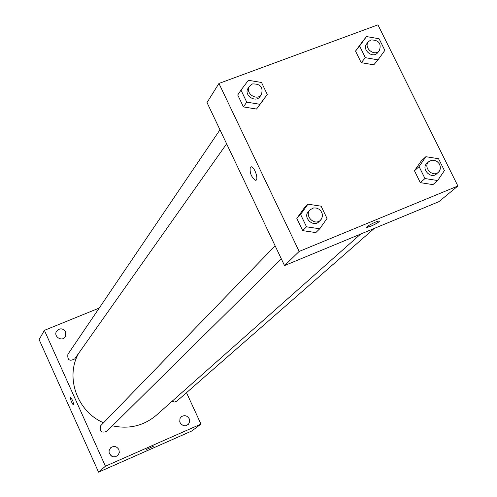 <?xml version="1.0" encoding="UTF-8"?>
<svg xmlns="http://www.w3.org/2000/svg" width="497" height="497" viewBox="0 0 497 497"><rect width="100%" height="100%" fill="white"/><g stroke="black" fill="none" stroke-linecap="round" stroke-linejoin="round"><path stroke-width="0.75" d="M111.856 456.308L109.309 453.426M186.512 392.692L200.962 424.09L191.879 430.949L98.561 472.15L39.12 339.594L44.388 330.362L99.226 308.059M189.22 418.754C187.152 415.529 184.53 414.858 181.362 416.734L180.02 418.493L179.728 421.829L180.74 423.885L183.586 425.736L185.822 425.792L188.518 424.208L189.661 421.618L189.22 418.754M65.772 331.946C62.908 328.101 59.845 327.852 56.583 331.188C53.061 336.519 62.249 342.184 65.461 336.662L65.772 331.946M118.882 449.605C116.677 446.219 113.925 445.61 110.62 447.778L109.029 450.767L109.191 453.065L111.179 455.892L113.297 456.811L115.59 456.737L118.249 454.997L119.317 452.407L118.882 449.605M200.962 424.09L105.432 466.205L98.561 472.15M105.432 466.205L44.388 330.362M73.736 404.85L72.798 400.681L70.531 397.383C70.487 400.147 71.518 402.657 73.631 404.918L73.736 404.85M70.499 397.395L70.357 398.401L71.276 401.414L72.786 404.235L73.662 404.906M153.902 446.02L146.528 449.431M172.049 401.315L174.54 402.042L176.895 401.104L374.235 228.434M219.972 129.816L67.89 354.305C67.269 360.027 69.53 361.58 74.668 358.964L226.626 143.819M275.133 245.841L100.761 425.643C99.102 431.241 101.059 433.185 106.631 431.477L281.333 258.881M78.588 353.417C65.026 377.298 77.228 411.709 103.544 422.773M112.372 425.805C129.046 429.383 143.708 425.861 156.35 415.231L360.648 234.062M284.52 265.584L207.013 102.55L218.947 83.453L377.95 24.85L457.88 186.002L299.157 251.439L284.52 265.584L438.944 201.645L457.88 186.002M299.157 251.439L218.947 83.453M250.295 167.216L251.196 166.799C254.706 166.725 259.173 180.815 255.477 180.287C251.271 177.106 249.544 172.745 250.295 167.216L251.202 166.799C254.712 166.725 259.173 180.815 255.483 180.281C251.271 177.1 249.544 172.745 250.302 167.209M432.924 184.623L420.313 182.647L414.473 170.788L421.245 160.96L414.473 170.788L420.313 182.647L432.924 184.623L437.664 180.535L424.966 178.535L419.07 166.588L425.886 156.698L438.534 158.717L444.424 170.608L437.664 180.535M267.287 94.449L256.527 109.054L243.449 106.923L237.728 94.983L243.449 106.923L256.527 109.054L259.931 104.295L246.748 102.146L240.983 90.112L248.394 80.297L261.521 82.477L267.287 94.449L259.931 104.295M315.825 232.59L302.685 230.639L296.827 218.407L304.108 208.181L296.827 218.407L302.685 230.639L315.825 232.59L319.745 228.775L306.506 226.806L300.598 214.474L307.929 204.186L321.118 206.18L327.02 218.444L319.745 228.775M373.781 64.821L361.226 62.678L355.523 51.092L362.375 41.711L355.523 51.092L361.226 62.678L373.781 64.821L378.006 59.845L365.363 57.677L359.604 46.01L366.5 36.567L379.099 38.76L384.852 50.371L378.006 59.845M379.484 221.097C378.851 222.234 375.937 223.961 370.737 226.265L366.997 227.433C363.953 227.663 376.633 220.917 379.118 220.985C379.745 221.687 376.95 223.451 370.737 226.272L366.643 227.322M368.457 41.667L366.786 43.73C361.53 49.65 372.825 59.025 377.639 52.738L379.348 50.706C381.653 43.531 378.832 39.946 370.874 39.946L368.457 41.667C363.189 47.606 374.514 57.006 379.348 50.706M365.363 57.677L361.226 62.678M359.604 46.01L355.523 51.092M366.5 36.567L362.375 41.711M428.818 161.631L426.935 163.339C420.704 168.514 430.657 179.535 436.515 173.944L439.292 171.31L440.311 168.905L440.243 166.178L439.112 163.575L437.093 161.506L434.515 160.32L431.8 160.208L428.818 161.631C422.568 166.818 432.552 177.876 438.422 172.266M424.966 178.535L420.313 182.647M419.07 166.588L414.473 170.788M425.886 156.698L421.245 160.96M249.519 86.205L248.177 88.18C243.219 94.865 255.551 103.5 260.055 96.499L261.428 94.548C263.391 87.23 260.397 83.689 252.439 83.937L249.519 86.205C244.543 92.908 256.912 101.568 261.428 94.548M246.748 102.146L243.449 106.923M240.983 90.112L237.728 94.983M263.839 99.263L256.527 109.054M310.109 209.771L308.562 211.368C302.369 217.232 313.191 227.918 318.993 221.668L321.416 219.071L322.367 216.562L322.23 213.791L321.031 211.194L318.956 209.169L316.328 208.032L313.557 207.963L310.109 209.771C303.897 215.648 314.756 226.371 320.577 220.109M306.506 226.806L302.685 230.639M300.598 214.474L296.827 218.407M307.929 204.186L304.108 208.181"/></g></svg>
